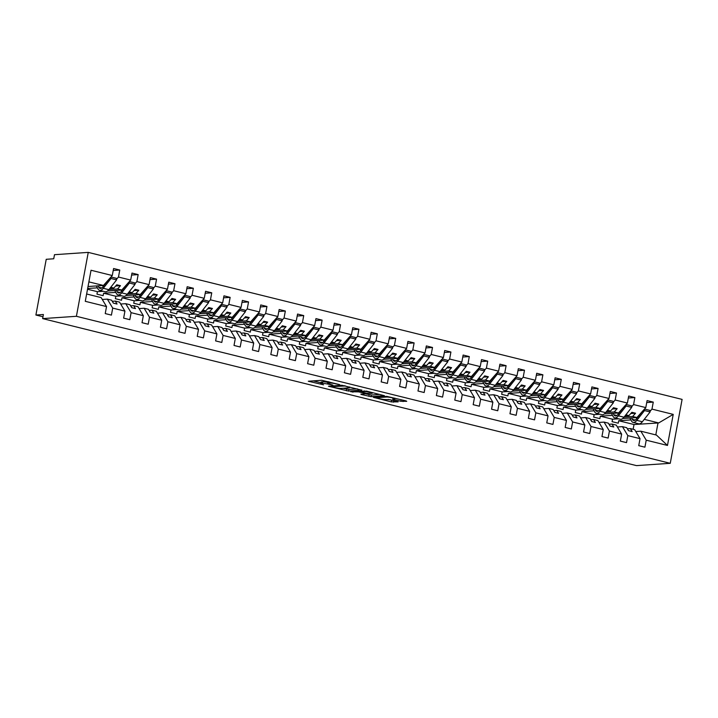 <?xml version="1.0" encoding="UTF-8"?>
<svg xmlns="http://www.w3.org/2000/svg" width="718" height="718" viewBox="0 0 718 718"><rect width="100%" height="100%" fill="white"/><g stroke="black" fill="none" stroke-linecap="round" stroke-linejoin="round"><path stroke-width="1.08" d="M339.749 384.66L321.727 380.271L308.291 381.231L323.567 384.821A5.277 0.655 -169.5 0 1 320.74 383.699A5.277 0.655 -169.5 0 1 321.305 383.511L322.409 383.439A5.277 0.655 -169.5 0 1 329.391 384.417L332.901 385.126L330.424 384.354A5.277 0.655 -169.5 0 1 327.587 383.232A5.277 0.655 -169.5 0 1 328.153 383.044L329.257 382.972A5.277 0.655 -169.5 0 1 336.239 383.95L339.749 384.66M400.841 401.263L406.738 401.317L406.029 400.904L386.805 396.381L373.369 397.341L391.301 401.909L398.149 401.856L389.973 399.702L385.566 399.54A4.407 0.547 -169.5 0 1 380.639 398.93A4.407 0.547 -169.5 0 1 377.363 397.781A4.407 0.547 -169.5 0 1 377.839 397.628L386.562 397.036A4.407 0.547 -169.5 0 1 391.489 397.646A4.407 0.547 -169.5 0 1 394.765 398.795A4.407 0.547 -169.5 0 1 394.29 398.948L392.656 399.1L393.545 399.459L400.841 401.263L401.129 399.693M76.404 316.297L670.253 463.307L682.1 399.396L88.251 252.386L76.404 316.297L42.64 318.604L43.403 314.511L35.9 315.022L42.981 316.773M670.253 463.307L636.489 465.614L42.64 318.604M361.809 390.188L341.876 385.261L328.44 386.221L348.553 391.095L361.845 390.018M366.521 391.122L384.453 395.699L371.018 396.659L361.54 394.541L360.84 394.137L366.216 393.769L365.507 393.365L358.479 391.857L350.743 391.777L366.521 391.122M633.132 429.292L634.012 424.526L658.693 422.938L673.224 414.385L667.471 445.438L646.218 440.179L644.917 447.179L638.742 445.654L640.034 438.644L634.667 429.669L630.395 428.61L627.388 428.817M646.218 440.179L640.842 431.195L635.789 431.545M640.034 438.644L627.819 435.62L626.527 442.629L620.343 441.094L621.644 434.094L616.268 425.119L611.996 424.06L608.99 424.266M627.819 435.62L622.452 426.645L617.39 426.986M621.644 434.094L609.429 431.069L608.128 438.079L601.944 436.544L603.246 429.535L597.87 420.56L593.606 419.5L590.591 419.707M609.429 431.069L604.053 422.094L598.991 422.435M603.246 429.535L591.031 426.519L589.729 433.519L583.546 431.994L584.847 424.984L579.471 416.009L575.208 414.95L572.192 415.157M591.031 426.519L585.655 417.535L580.593 417.885M584.847 424.984L572.632 421.96L571.331 428.969L565.156 427.434L566.448 420.434L561.081 411.45L556.809 410.4L553.793 410.597M572.632 421.96L567.256 412.985L562.203 413.326M566.448 420.434L554.233 417.409L552.941 424.41L546.757 422.884L548.049 415.875L542.682 406.9L538.41 405.841L535.404 406.047M554.233 417.409L548.857 408.425L543.804 408.775M548.049 415.875L535.834 412.85L534.542 419.859L528.358 418.325L529.66 411.324L524.284 402.34L520.011 401.29L517.005 401.497M535.834 412.85L530.467 403.875L525.405 404.216M529.66 411.324L517.445 408.3L516.143 415.3L509.96 413.774L511.261 406.765L505.885 397.79L501.622 396.731L498.606 396.937M517.445 408.3L512.069 399.316L507.007 399.666M511.261 406.765L499.046 403.74L497.745 410.75L491.561 409.215L492.862 402.215L487.486 393.24L483.223 392.181L480.207 392.387M499.046 403.74L493.67 394.765L488.608 395.106M492.862 402.215L480.647 399.19L479.346 406.2L473.171 404.665L474.463 397.655L469.096 388.68L464.824 387.621L461.818 387.828M480.647 399.19L475.271 390.215L470.218 390.556M474.463 397.655L462.248 394.631L460.956 401.64L454.772 400.114L456.074 393.105L450.698 384.13L446.425 383.071L443.419 383.277M462.248 394.631L456.881 385.656L451.819 386.006M456.074 393.105L443.859 390.08L442.557 397.09L436.373 395.555L437.675 388.555L432.299 379.571L428.036 378.521L425.02 378.718M443.859 390.08L438.483 381.105L433.421 381.446M437.675 388.555L425.46 385.53L424.159 392.531L417.975 391.005L419.276 383.995L413.9 375.02L409.637 373.961L406.621 374.168M425.46 385.53L420.084 376.546L415.022 376.896M419.276 383.995L407.061 380.971L405.76 387.98L399.585 386.446L400.877 379.445L395.51 370.461L391.238 369.411L388.223 369.617M407.061 380.971L401.685 371.996L396.632 372.337M400.877 379.445L388.662 376.42L387.37 383.421L381.186 381.895L382.479 374.886L377.112 365.911L372.839 364.852L369.833 365.058M388.662 376.42L383.286 367.436L378.233 367.787M382.479 374.886L370.264 371.861L368.971 378.871L362.787 377.336L364.089 370.335L358.713 361.36L354.441 360.301L351.434 360.508M370.264 371.861L364.897 362.886L359.835 363.227M364.089 370.335L351.874 367.311L350.572 374.32L344.389 372.786L345.69 365.776L340.314 356.801L336.051 355.742L333.035 355.949M351.874 367.311L346.498 358.336L341.436 358.677M345.69 365.776L333.475 362.752L332.174 369.761L325.99 368.235L327.291 361.226L321.915 352.251L317.652 351.192L314.637 351.398M333.475 362.752L328.099 353.777L323.037 354.127M327.291 361.226L315.076 358.201L313.775 365.211L307.6 363.676L308.893 356.675L303.526 347.691L299.253 346.632L296.247 346.839M315.076 358.201L309.7 349.226L304.647 349.567M308.893 356.675L296.678 353.651L295.385 360.651L289.201 359.126L290.503 352.116L285.127 343.141L280.855 342.082L277.848 342.289M296.678 353.651L291.311 344.667L286.249 345.017M290.503 352.116L278.288 349.092L276.986 356.101L270.803 354.566L272.104 347.566L266.728 338.582L262.465 337.532L259.449 337.738M278.288 349.092L272.912 340.117L267.85 340.458M272.104 347.566L259.889 344.541L258.588 351.542L252.404 350.016L253.705 343.007L248.329 334.032L244.066 332.972L241.051 333.179M259.889 344.541L254.513 335.557L249.451 335.907M253.705 343.007L241.49 339.982L240.189 346.991L234.014 345.457L235.307 338.456L229.939 329.472L225.667 328.422L222.652 328.629M241.49 339.982L236.114 331.007L231.061 331.348M235.307 338.456L223.092 335.432L221.799 342.441L215.615 340.906L216.908 333.897L211.541 324.922L207.269 323.863L204.262 324.069M223.092 335.432L217.716 326.457L212.663 326.798M216.908 333.897L204.693 330.872L203.4 337.882L197.217 336.356L198.518 329.347L193.142 320.372L188.87 319.313L185.863 319.519M204.693 330.872L199.326 321.897L194.264 322.247M198.518 329.347L186.303 326.322L185.002 333.331L178.818 331.797L180.119 324.796L174.743 315.812L170.48 314.753L167.465 314.96M186.303 326.322L180.927 317.347L175.865 317.688M180.119 324.796L167.904 321.772L166.603 328.772L160.419 327.246L161.721 320.237L156.344 311.262L152.081 310.203L149.066 310.409M167.904 321.772L162.528 312.788L157.466 313.138M161.721 320.237L149.506 317.212L148.204 324.222L142.029 322.687L143.322 315.687L137.955 306.703L133.683 305.653L130.676 305.859M149.506 317.212L144.13 308.237L139.077 308.578M143.322 315.687L131.107 312.662L129.814 319.663L123.631 318.137L124.932 311.127L119.556 302.152L115.284 301.093L112.277 301.3M131.107 312.662L125.74 303.678L120.678 304.028M646.73 402.565L653.272 402.116L647.089 400.581L645.796 407.591L633.581 404.566L631.616 406.765M622.694 418.513L636.911 417.544L645.796 407.591M618.494 418.8L612.526 419.204L612.068 421.663L618.252 423.189L618.71 420.739L630.88 419.904M628.331 398.005L634.874 397.557L628.699 396.031L627.397 403.04L615.182 400.016L613.217 402.215M604.296 413.954L618.512 412.985L627.397 403.04M600.095 414.241L594.127 414.654L593.678 417.113L599.853 418.639L600.311 416.18L612.49 415.354M609.932 393.455L616.484 393.006L610.3 391.472L608.999 398.481L596.784 395.456L594.818 397.655M585.906 409.404L600.122 408.434L608.999 398.481M581.706 409.691L575.737 410.095L575.28 412.554L581.463 414.089L581.912 411.629L594.091 410.795M591.533 388.896L598.085 388.456L591.901 386.921L590.6 393.931L578.385 390.906L576.428 393.105M567.507 404.853L581.724 403.875L590.6 393.931M563.307 405.131L557.339 405.544L556.881 408.004L563.065 409.529L563.522 407.07L575.692 406.244M573.135 384.345L579.686 383.897L573.502 382.371L572.21 389.371L559.995 386.347L558.03 388.546M549.108 400.294L563.325 399.325L572.21 389.371M544.908 400.581L538.94 400.985L538.482 403.444L544.666 404.979L545.124 402.52L557.294 401.685M554.745 379.786L561.288 379.346L555.113 377.812L553.811 384.821L541.596 381.796L539.631 383.995M530.71 395.744L544.926 394.774L553.811 384.821M526.509 396.031L520.541 396.435L520.092 398.894L526.267 400.42L526.725 397.96L538.904 397.135M536.346 375.236L542.889 374.787L536.714 373.261L535.413 380.262L523.198 377.237L521.232 379.436M512.311 391.184L526.527 390.215L535.413 380.262M508.12 391.472L502.151 391.884L501.694 394.335L507.868 395.869L508.326 393.41L520.505 392.575M517.947 370.685L524.499 370.237L518.315 368.702L517.014 375.711L504.799 372.687L502.842 374.886M493.921 386.634L508.138 385.665L517.014 375.711M489.721 386.921L483.752 387.325L483.295 389.784L489.479 391.31L489.927 388.86L502.106 388.025M499.548 366.126L506.1 365.677L499.916 364.152L498.615 371.161L486.4 368.137L484.444 370.335M475.522 382.075L489.739 381.105L498.615 371.161M471.322 382.362L465.354 382.775L464.896 385.234L471.08 386.76L471.538 384.301L483.708 383.475M481.159 361.576L487.701 361.127L481.518 359.592L480.225 366.602L468.01 363.577L466.045 365.776M457.124 377.524L471.34 376.555L480.225 366.602M452.923 377.812L446.955 378.215L446.497 380.675L452.681 382.209L453.139 379.75L465.309 378.916M462.76 357.017L469.303 356.577L463.128 355.042L461.827 362.051L449.612 359.027L447.646 361.226M438.725 372.965L452.941 371.996L461.827 362.051M434.525 373.252L428.556 373.665L428.107 376.124L434.282 377.65L434.74 375.191L446.919 374.365M444.361 352.466L450.913 352.017L444.729 350.492L443.428 357.492L431.213 354.468L429.247 356.666M420.335 368.415L434.552 367.445L443.428 357.492M416.135 368.702L410.166 369.106L409.709 371.565L415.893 373.1L416.341 370.641L428.52 369.806M425.962 347.907L432.514 347.467L426.33 345.932L425.029 352.942L412.814 349.917L410.858 352.116M401.936 363.864L416.153 362.895L425.029 352.942M397.736 364.152L391.768 364.556L391.31 367.015L397.494 368.54L397.951 366.081L410.122 365.256M407.564 343.357L414.115 342.908L407.932 341.382L406.639 348.383L394.424 345.358L392.459 347.557M383.538 359.305L397.754 358.336L406.639 348.383M379.337 359.592L373.369 360.005L372.911 362.455L379.095 363.99L379.553 361.531L391.723 360.696M389.174 338.806L395.717 338.357L389.542 336.823L388.241 343.832L376.026 340.808L374.06 343.007M365.139 354.755L379.355 353.786L388.241 343.832M360.939 355.042L354.97 355.446L354.521 357.905L360.696 359.431L361.154 356.981L373.333 356.146M370.775 334.247L377.318 333.798L371.143 332.272L369.842 339.282L357.627 336.257L355.661 338.456M346.74 350.196L360.957 349.226L369.842 339.282M342.549 350.483L336.571 350.896L336.123 353.355L342.298 354.88L342.755 352.421L354.934 351.596M352.376 329.697L358.928 329.248L352.744 327.713L351.443 334.723L339.228 331.698L337.272 333.897M328.35 345.645L342.567 344.676L351.443 334.723M324.15 345.932L318.182 346.336L317.724 348.795L323.908 350.33L324.356 347.871L336.536 347.036M333.978 325.137L340.529 324.698L334.346 323.163L333.044 330.172L320.829 327.148L318.873 329.347M309.952 341.086L324.168 340.117L333.044 330.172M305.751 341.373L299.783 341.786L299.325 344.245L305.509 345.771L305.967 343.312L318.137 342.486M315.588 320.587L322.131 320.138L315.947 318.613L314.655 325.613L302.44 322.588L300.474 324.787M291.553 336.536L305.769 335.566L314.655 325.613M287.353 336.823L281.384 337.227L280.926 339.686L287.11 341.221L287.568 338.761L299.738 337.927M297.189 316.028L303.732 315.588L297.557 314.053L296.256 321.063L284.041 318.038L282.075 320.237M273.154 331.985L287.371 331.016L296.256 321.063M268.954 332.272L262.985 332.676L262.537 335.135L268.711 336.661L269.169 334.202L281.348 333.376M278.79 311.477L285.342 311.029L279.158 309.503L277.857 316.503L265.642 313.479L263.677 315.678M254.764 327.426L268.981 326.457L277.857 316.503M250.564 327.713L244.596 328.117L244.138 330.576L250.322 332.111L250.77 329.652L262.95 328.817M260.392 306.927L266.943 306.478L260.76 304.944L259.458 311.953L247.243 308.928L245.287 311.127M236.366 322.876L250.582 321.906L259.458 311.953M232.165 323.163L226.197 323.567L225.739 326.026L231.923 327.552L232.381 325.101L244.551 324.267M241.993 302.368L248.545 301.919L242.361 300.393L241.069 307.403L228.854 304.378L226.888 306.577M217.967 318.316L232.183 317.347L241.069 307.403M213.767 318.604L207.798 319.016L207.34 321.476L213.524 323.001L213.982 320.542L226.152 319.716M223.603 297.817L230.146 297.369L223.962 295.834L222.67 302.843L210.455 299.819L208.489 302.018M199.568 313.766L213.784 312.797L222.67 302.843M195.368 314.053L189.399 314.457L188.951 316.916L195.125 318.451L195.583 315.992L207.762 315.157M205.204 293.258L211.747 292.818L205.572 291.284L204.271 298.293L192.056 295.269L190.09 297.467M181.169 309.207L195.386 308.237L204.271 298.293M176.978 309.494L171.001 309.907L170.552 312.366L176.727 313.892L177.184 311.433L189.364 310.607M186.806 288.708L193.357 288.259L187.174 286.733L185.872 293.734L173.657 290.709L171.701 292.908M162.78 304.656L176.996 303.687L185.872 293.734M158.579 304.944L152.611 305.347L152.153 307.807L158.337 309.341L158.786 306.882L170.965 306.048M168.407 284.149L174.959 283.709L168.775 282.174L167.474 289.183L155.259 286.159L153.302 288.358M144.381 300.106L158.597 299.137L167.474 289.183M140.181 300.393L134.212 300.797L133.754 303.256L139.938 304.782L140.396 302.323L152.566 301.497M150.017 279.598L156.56 279.149L150.376 277.624L149.084 284.624L136.869 281.6L134.903 283.798M125.982 295.547L140.198 294.577L149.084 284.624M121.782 295.834L115.813 296.238L115.356 298.697L121.539 300.232L121.997 297.773L134.167 296.938M131.618 275.048L138.161 274.599L131.986 273.064L130.685 280.074L118.47 277.049L119.771 270.04L113.588 268.514L112.286 275.524L91.033 270.255L85.28 301.318L106.533 306.577L101.157 297.593L86.636 294.003M107.583 290.996L121.8 290.027L130.685 280.074M103.383 291.284L97.415 291.688L96.966 294.147L103.141 295.672L103.598 293.222L115.777 292.388M106.533 306.577L105.232 313.578L111.416 315.112L112.717 308.103L107.341 299.128L102.279 299.469M88.018 286.518L103.41 285.468L112.286 275.524M35.9 315.022L46.23 259.297L53.733 258.785L54.487 254.693L88.251 252.386M650.014 411.315L651.971 409.116L653.272 402.116M634.874 397.557L633.581 404.566M616.484 393.006L615.182 400.016M598.085 388.456L596.784 395.456M579.686 383.897L578.385 390.906M561.288 379.346L559.995 386.347M542.889 374.787L541.596 381.796M524.499 370.237L523.198 377.237M506.1 365.677L504.799 372.687M487.701 361.127L486.4 368.137M469.303 356.577L468.01 363.577M450.913 352.017L449.612 359.027M432.514 347.467L431.213 354.468M414.115 342.908L412.814 349.917M395.717 338.357L394.424 345.358M377.318 333.798L376.026 340.808M358.928 329.248L357.627 336.257M340.529 324.698L339.228 331.698M322.131 320.138L320.829 327.148M303.732 315.588L302.44 322.588M285.342 311.029L284.041 318.038M266.943 306.478L265.642 313.479M248.545 301.919L247.243 308.928M230.146 297.369L228.854 304.378M211.747 292.818L210.455 299.819M193.357 288.259L192.056 295.269M174.959 283.709L173.657 290.709M156.56 279.149L155.259 286.159M138.161 274.599L136.869 281.6M673.224 414.385L651.971 409.116M124.932 311.127L112.717 308.103M630.395 428.61L632.163 431.563L628.483 430.656L626.715 427.704L622.452 426.645M636.911 417.544L632.648 416.485L635.565 413.209L631.885 412.303L628.968 415.569L625.863 414.807M624.086 417.068L632.648 416.485M625.046 415.839L628.968 415.569M612.526 419.204L600.311 416.18M611.996 424.06L613.764 427.013L610.085 426.097L608.317 423.144L604.053 422.094M618.512 412.985L614.249 411.935L617.166 408.659L613.486 407.743L610.569 411.019L607.473 410.256M605.687 412.518L614.249 411.935M606.656 411.288L610.569 411.019M594.127 414.654L581.912 411.629M593.606 419.5L595.375 422.453L591.695 421.547L589.927 418.594L585.655 417.535M600.122 408.434L595.85 407.375L598.776 404.099L595.096 403.193L592.17 406.469L589.074 405.697M587.288 407.959L595.85 407.375M588.257 406.729L592.17 406.469M575.737 410.095L563.522 407.07M575.208 414.95L576.976 417.903L573.296 416.996L571.528 414.035L567.256 412.985M581.724 403.875L577.452 402.825L580.377 399.549L576.698 398.634L573.772 401.909L570.675 401.147M568.889 403.408L577.452 402.825M569.859 402.179L573.772 401.909M557.339 405.544L545.124 402.52M556.809 410.4L558.577 413.353L554.897 412.437L553.129 409.484L548.857 408.425M563.325 399.325L559.053 398.266L561.979 394.99L558.299 394.083L555.373 397.359L552.277 396.587M550.491 398.849L559.053 398.266M551.46 397.628L555.373 397.359M538.94 400.985L526.725 397.96M538.41 405.841L540.178 408.793L536.499 407.887L534.73 404.934L530.467 403.875M544.926 394.774L540.663 393.715L543.58 390.439L539.9 389.533L536.983 392.8L533.878 392.037M532.101 394.299L540.663 393.715M533.07 393.069L536.983 392.8M520.541 396.435L508.326 393.41M520.011 401.29L521.78 404.243L518.1 403.328L516.332 400.375L512.069 399.316M526.527 390.215L522.264 389.156L525.181 385.889L521.51 384.974L518.584 388.25L515.488 387.478M513.702 389.739L522.264 389.156M514.671 388.519L518.584 388.25M502.151 391.884L489.927 388.86M501.622 396.731L503.39 399.684L499.71 398.777L497.942 395.824L493.67 394.765M508.138 385.665L503.865 384.606L506.791 381.33L503.112 380.423L500.186 383.69L497.089 382.927M495.303 385.189L503.865 384.606M496.273 383.959L500.186 383.69M483.752 387.325L471.538 384.301M483.223 392.181L484.991 395.133L481.311 394.218L479.543 391.265L475.271 390.215M489.739 381.105L485.467 380.055L488.393 376.779L484.713 375.864L481.787 379.14L478.691 378.377M476.905 380.639L485.467 380.055M477.874 379.409L481.787 379.14M465.354 382.775L453.139 379.75M464.824 387.621L466.592 390.574L462.913 389.668L461.144 386.715L456.881 385.656M471.34 376.555L467.077 375.496L469.994 372.22L466.314 371.314L463.397 374.59L460.292 373.818M458.515 376.079L467.077 375.496M459.475 374.85L463.397 374.59M446.955 378.215L434.74 375.191M446.425 383.071L448.194 386.024L444.514 385.117L442.746 382.156L438.483 381.105M452.941 371.996L448.678 370.946L451.595 367.67L447.915 366.754L444.998 370.03L441.902 369.267M440.116 371.529L448.678 370.946M441.085 370.3L444.998 370.03M428.556 373.665L416.341 370.641M428.036 378.521L429.804 381.473L426.124 380.558L424.356 377.605L420.084 376.546M434.552 367.445L430.279 366.386L433.205 363.111L429.526 362.204L426.6 365.48L423.503 364.708M421.717 366.97L430.279 366.386M422.687 365.749L426.6 365.48M410.166 369.106L397.951 366.081M409.637 373.961L411.405 376.914L407.725 376.008L405.957 373.055L401.685 371.996M416.153 362.895L411.881 361.836L414.807 358.56L411.127 357.654L408.201 360.921L405.105 360.158M403.319 362.419L411.881 361.836M404.288 361.19L408.201 360.921M391.768 364.556L379.553 361.531M391.238 369.411L393.006 372.364L389.327 371.448L387.558 368.496L383.286 367.436M397.754 358.336L393.482 357.277L396.408 354.01L392.728 353.094L389.802 356.37L386.706 355.598M384.92 357.86L393.482 357.277M385.889 356.64L389.802 356.37M373.369 360.005L361.154 356.981M372.839 364.852L374.608 367.804L370.928 366.898L369.16 363.945L364.897 362.886M379.355 353.786L375.092 352.726L378.009 349.451L374.329 348.544L371.412 351.811L368.307 351.048M366.53 353.31L375.092 352.726M367.499 352.08L371.412 351.811M354.97 355.446L342.755 352.421M354.441 360.301L356.209 363.254L352.529 362.339L350.761 359.386L346.498 358.336M360.957 349.226L356.693 348.176L359.61 344.9L355.94 343.985L353.014 347.261L349.917 346.498M348.131 348.76L356.693 348.176M349.101 347.53L353.014 347.261M336.571 350.896L324.356 347.871M336.051 355.742L337.819 358.695L334.139 357.788L332.371 354.836L328.099 353.777M342.567 344.676L338.295 343.617L341.221 340.341L337.541 339.434L334.615 342.71L331.519 341.939M329.733 344.2L338.295 343.617M330.702 342.971L334.615 342.71M318.182 346.336L305.967 343.312M317.652 351.192L319.42 354.145L315.74 353.238L313.972 350.276L309.7 349.226M324.168 340.117L319.896 339.067L322.822 335.791L319.142 334.875L316.216 338.151L313.12 337.388M311.334 339.65L319.896 339.067M312.303 338.42L316.216 338.151M299.783 341.786L287.568 338.761M299.253 346.632L301.021 349.594L297.342 348.679L295.574 345.726L291.311 344.667M305.769 335.566L301.506 334.507L304.423 331.231L300.743 330.325L297.826 333.601L294.721 332.829M292.944 335.091L301.506 334.507M293.904 333.87L297.826 333.601M281.384 337.227L269.169 334.202M280.855 342.082L282.623 345.035L278.943 344.128L277.175 341.176L272.912 340.117M287.371 331.016L283.107 329.957L286.024 326.681L282.345 325.775L279.428 329.041L276.331 328.279M274.545 330.54L283.107 329.957M275.515 329.311L279.428 329.041M262.985 332.676L250.77 329.652M262.465 337.532L264.233 340.485L260.553 339.569L258.785 336.616L254.513 335.557M268.981 326.457L264.709 325.398L267.635 322.131L263.955 321.215L261.029 324.491L257.933 323.719M256.146 325.981L264.709 325.398M257.116 324.76L261.029 324.491M244.596 328.117L232.381 325.101M244.066 332.972L245.834 335.925L242.154 335.019L240.386 332.066L236.114 331.007M250.582 321.906L246.31 320.847L249.236 317.571L245.556 316.665L242.63 319.932L239.534 319.169M237.748 321.431L246.31 320.847M238.717 320.201L242.63 319.932M226.197 323.567L213.982 320.542M225.667 328.422L227.435 331.375L223.756 330.459L221.988 327.507L217.716 326.457M232.183 317.347L227.911 316.297L230.837 313.021L227.157 312.106L224.231 315.381L221.135 314.619M219.349 316.88L227.911 316.297M220.318 315.651L224.231 315.381M207.798 319.016L195.583 315.992M207.269 323.863L209.037 326.816L205.357 325.909L203.589 322.956L199.326 321.897M213.784 312.797L209.521 311.738L212.438 308.462L208.758 307.555L205.842 310.831L202.736 310.059M200.959 312.321L209.521 311.738M201.929 311.091L205.842 310.831M189.399 314.457L177.184 311.433M188.87 319.313L190.638 322.265L186.958 321.359L185.19 318.397L180.927 317.347M195.386 308.237L191.123 307.187L194.039 303.911L190.36 302.996L187.443 306.272L184.346 305.509M182.56 307.771L191.123 307.187M183.53 306.541L187.443 306.272M171.001 309.907L158.786 306.882M170.48 314.753L172.248 317.715L168.568 316.8L166.8 313.847L162.528 312.788M176.996 303.687L172.724 302.628L175.65 299.352L171.97 298.446L169.044 301.722L165.948 300.95M164.162 303.211L172.724 302.628M165.131 301.982L169.044 301.722M152.611 305.347L140.396 302.323M152.081 310.203L153.849 313.156L150.17 312.249L148.402 309.296L144.13 308.237M158.597 299.137L154.325 298.078L157.251 294.802L153.571 293.895L150.645 297.162L147.549 296.399M145.763 298.661L154.325 298.078M146.732 297.431L150.645 297.162M134.212 300.797L121.997 297.773M133.683 305.653L135.451 308.605L131.771 307.69L130.003 304.737L125.74 303.678M140.198 294.577L135.935 293.518L138.852 290.251L135.172 289.336L132.256 292.612L129.15 291.84M127.373 294.102L135.935 293.518M128.334 292.881L132.256 292.612M115.813 296.238L103.598 293.222M115.284 301.093L117.052 304.046L113.372 303.14L111.604 300.187L107.341 299.128M121.8 290.027L117.537 288.968L120.453 285.692L116.774 284.786L113.857 288.053L110.76 287.29M108.974 289.551L117.537 288.968M109.944 288.322L113.857 288.053M97.379 287.837L87.659 288.492M97.415 291.688L87.515 289.237M116.504 279.248L118.47 277.049M113.22 270.489L119.771 270.04M103.41 285.468L88.879 281.878M667.471 445.438L656.449 435.063L640.842 431.195M658.693 422.938L644.261 419.357M634.012 424.526L618.71 420.739M655.794 434.902L658.02 422.884M115.67 286.024L120.453 285.692M134.069 290.575L138.852 290.251M152.467 295.125L157.251 294.802M170.866 299.684L175.65 299.352M189.256 304.235L194.039 303.911M207.655 308.794L212.438 308.462M226.053 313.344L230.837 313.021M244.452 317.903L249.236 317.571M262.851 322.454L267.635 322.131M281.241 327.004L286.024 326.681M299.639 331.563L304.423 331.231M318.038 336.114L322.822 335.791M336.437 340.673L341.221 340.341M354.827 345.223L359.61 344.9M373.225 349.783L378.009 349.451M391.624 354.333L396.408 354.01M410.023 358.883L414.807 358.56M428.422 363.443L433.205 363.111M446.811 367.993L451.595 367.67M465.21 372.552L469.994 372.22M483.609 377.103L488.393 376.779M502.008 381.662L506.791 381.33M520.397 386.212L525.181 385.889M538.796 390.763L543.58 390.439M557.195 395.322L561.979 394.99M575.594 399.872L580.377 399.549M593.992 404.431L598.776 404.099M612.382 408.982L617.166 408.659M630.781 413.541L635.565 413.209M327.902 381.563A5.277 0.655 -169.5 0 0 327.893 381.59L327.587 383.232M327.749 382.362A5.277 0.655 -169.5 0 0 322.714 381.796L322.409 383.439M320.74 383.699L321.045 382.057A5.277 0.655 -169.5 0 1 321.61 381.877L322.714 381.796M313.156 380.854L320.91 382.775M343.06 388.259L348.858 389.461L357.429 388.878M344.613 386.033L331.456 386.607L334.041 387.415A5.277 0.655 -169.5 0 0 341.023 388.393L348.975 387.855A5.277 0.655 -169.5 0 0 349.54 387.666A5.277 0.655 -169.5 0 0 346.713 386.544L344.676 385.719M379.885 394.433L371.323 395.017L371.018 396.659M365.525 393.814L371.323 395.017M371.789 393.392A4.407 0.547 -169.5 0 0 372.265 393.24A4.407 0.547 -169.5 0 0 368.989 392.091A4.407 0.547 -169.5 0 0 364.062 391.481L360.813 391.741L366.539 393.293L371.789 393.392M388.043 399.387L393.536 400.581M96.347 285.952L97.98 288.941A10.411 4.479 -76.1 0 0 99.587 290.341A10.411 4.479 -76.1 0 0 103.275 288.304L111.003 278.494L116.603 279.876L116.37 278.315L110.985 276.986M99.587 290.341L105.178 291.723A10.411 4.479 -76.1 0 0 108.867 289.686L116.603 279.876M111.003 278.494L110.814 277.175M108.903 279.311L103.042 286.742A8.401 3.617 103.9 0 1 100.071 288.385A8.401 3.617 103.9 0 1 98.779 287.254L98.007 285.836M103.212 286.527L102.656 285.522M114.745 290.503L116.379 293.491A10.411 4.479 -76.1 0 0 117.985 294.892A10.411 4.479 -76.1 0 0 121.674 292.854L129.402 283.045L134.993 284.436L134.769 282.874L129.375 281.537M117.985 294.892L123.577 296.283A10.411 4.479 -76.1 0 0 127.266 294.236L134.993 284.436M129.402 283.045L129.213 281.725M127.292 283.87L121.441 291.293A8.401 3.617 103.9 0 1 118.47 292.935A8.401 3.617 103.9 0 1 117.178 291.804L116.397 290.395M121.611 291.077L121.055 290.072M133.135 295.062L134.778 298.042A10.411 4.479 -76.1 0 0 136.384 299.451A10.411 4.479 -76.1 0 0 140.073 297.405L147.8 287.604L153.392 288.986L153.167 287.424L147.773 286.087M136.384 299.451L141.976 300.833A10.411 4.479 -76.1 0 0 145.664 298.796L153.392 288.986M147.8 287.604L147.603 286.276M145.691 288.421L139.839 295.843A8.401 3.617 103.9 0 1 136.869 297.494A8.401 3.617 103.9 0 1 135.576 296.363L134.796 294.945M140.01 295.636L139.454 294.631M151.534 299.612L153.176 302.601A10.411 4.479 -76.1 0 0 154.783 304.001A10.411 4.479 -76.1 0 0 158.463 301.964L166.199 292.154L171.79 293.545L171.557 291.984L166.172 290.646M154.783 304.001L160.374 305.383A10.411 4.479 -76.1 0 0 164.054 303.346L171.79 293.545M166.199 292.154L166.002 290.835M164.09 292.98L158.238 300.402A8.401 3.617 103.9 0 1 155.267 302.045A8.401 3.617 103.9 0 1 153.966 300.914L153.194 299.505M158.4 300.187L157.852 299.182M169.933 304.172L171.575 307.151A10.411 4.479 -76.1 0 0 173.173 308.56A10.411 4.479 -76.1 0 0 176.861 306.514L184.598 296.714L190.189 298.096L189.956 296.534L184.571 295.197M173.173 308.56L178.773 309.943A10.411 4.479 -76.1 0 0 182.453 307.896L190.189 298.096M184.598 296.714L184.4 295.385M182.489 297.53L176.637 304.953A8.401 3.617 103.9 0 1 173.657 306.604A8.401 3.617 103.9 0 1 172.365 305.473L171.593 304.055M176.799 304.746L176.251 303.741M188.331 308.722L189.965 311.711A10.411 4.479 -76.1 0 0 191.571 313.111A10.411 4.479 -76.1 0 0 195.26 311.074L202.988 301.264L208.579 302.646L208.355 301.084L202.961 299.756M191.571 313.111L197.163 314.493A10.411 4.479 -76.1 0 0 200.852 312.456L208.579 302.646M202.988 301.264L202.799 299.945M200.887 302.09L195.027 309.512A8.401 3.617 103.9 0 1 192.056 311.154A8.401 3.617 103.9 0 1 190.764 310.023L189.983 308.605M195.197 309.296L194.641 308.291M206.721 313.272L208.364 316.261A10.411 4.479 -76.1 0 0 209.97 317.661A10.411 4.479 -76.1 0 0 213.659 315.624L221.386 305.823L226.978 307.205L226.753 305.644L221.359 304.306M209.97 317.661L215.562 319.052A10.411 4.479 -76.1 0 0 219.25 317.006L226.978 307.205M221.386 305.823L221.189 304.495M219.277 306.64L213.425 314.062A8.401 3.617 103.9 0 1 210.455 315.705A8.401 3.617 103.9 0 1 209.162 314.574L208.382 313.165M213.596 313.856L213.04 312.842M225.12 317.832L226.762 320.82A10.411 4.479 -76.1 0 0 228.369 322.22A10.411 4.479 -76.1 0 0 232.049 320.183L239.785 310.373L245.376 311.756L245.143 310.194L239.758 308.866M228.369 322.22L233.96 323.603A10.411 4.479 -76.1 0 0 237.649 321.565L245.376 311.756M239.785 310.373L239.588 309.054M237.676 311.19L231.824 318.621A8.401 3.617 103.9 0 1 228.854 320.264A8.401 3.617 103.9 0 1 227.561 319.133L226.78 317.715M231.986 318.406L231.438 317.401M243.519 322.382L245.161 325.371A10.411 4.479 -76.1 0 0 246.768 326.771A10.411 4.479 -76.1 0 0 250.447 324.733L258.184 314.924L263.775 316.315L263.542 314.753L258.157 313.416M246.768 326.771L252.359 328.162A10.411 4.479 -76.1 0 0 256.039 326.116L263.775 316.315M258.184 314.924L257.986 313.604M256.075 315.749L250.223 323.172A8.401 3.617 103.9 0 1 247.243 324.814A8.401 3.617 103.9 0 1 245.951 323.683L245.179 322.274M250.385 322.956L249.837 321.951M261.917 326.941L263.56 329.921A10.411 4.479 -76.1 0 0 265.157 331.33A10.411 4.479 -76.1 0 0 268.846 329.284L276.574 319.483L282.174 320.865L281.941 319.304L276.556 317.975M265.157 331.33L270.749 332.712A10.411 4.479 -76.1 0 0 274.438 330.675L282.174 320.865M276.574 319.483L276.385 318.155M274.473 320.3L268.613 327.722A8.401 3.617 103.9 0 1 265.642 329.374A8.401 3.617 103.9 0 1 264.35 328.243L263.578 326.825M268.783 327.516L268.227 326.51M280.316 331.492L281.95 334.48A10.411 4.479 -76.1 0 0 283.556 335.88A10.411 4.479 -76.1 0 0 287.245 333.843L294.972 324.033L300.564 325.425L300.339 323.863L294.945 322.526M283.556 335.88L289.148 337.263A10.411 4.479 -76.1 0 0 292.836 335.225L300.564 325.425M294.972 324.033L294.784 322.714M292.863 324.859L287.012 332.281A8.401 3.617 103.9 0 1 284.041 333.924A8.401 3.617 103.9 0 1 282.748 332.793L281.968 331.384M287.182 332.066L286.626 331.061M298.706 336.051L300.348 339.031A10.411 4.479 -76.1 0 0 301.955 340.44A10.411 4.479 -76.1 0 0 305.644 338.393L313.371 328.593L318.963 329.975L318.738 328.413L313.344 327.076M301.955 340.44L307.546 341.822A10.411 4.479 -76.1 0 0 311.235 339.785L318.963 329.975M313.371 328.593L313.174 327.264M311.262 329.409L305.41 336.832A8.401 3.617 103.9 0 1 302.44 338.483A8.401 3.617 103.9 0 1 301.147 337.352L300.366 335.934M305.581 336.625L305.024 335.62M317.105 340.601L318.747 343.59A10.411 4.479 -76.1 0 0 320.354 344.99A10.411 4.479 -76.1 0 0 324.033 342.953L331.77 333.143L337.361 334.525L337.128 332.964L331.743 331.635M320.354 344.99L325.945 346.372A10.411 4.479 -76.1 0 0 329.625 344.335L337.361 334.525M331.77 333.143L331.572 331.824M329.661 333.969L323.809 341.391A8.401 3.617 103.9 0 1 320.838 343.033A8.401 3.617 103.9 0 1 319.537 341.903L318.765 340.485M323.971 341.176L323.423 340.17M335.503 345.161L337.146 348.14A10.411 4.479 -76.1 0 0 338.743 349.54A10.411 4.479 -76.1 0 0 342.432 347.503L350.169 337.702L355.76 339.084L355.527 337.523L350.142 336.186M338.743 349.54L344.344 350.931A10.411 4.479 -76.1 0 0 348.024 348.885L355.76 339.084M350.169 337.702L349.971 336.374M348.059 338.519L342.208 345.941A8.401 3.617 103.9 0 1 339.228 347.593A8.401 3.617 103.9 0 1 337.936 346.453L337.164 345.044M342.369 345.735L341.822 344.721M353.902 349.711L355.536 352.7A10.411 4.479 -76.1 0 0 357.142 354.1A10.411 4.479 -76.1 0 0 360.831 352.062L368.558 342.253L374.15 343.635L373.925 342.073L368.531 340.745M357.142 354.1L362.734 355.482A10.411 4.479 -76.1 0 0 366.422 353.444L374.15 343.635M368.558 342.253L368.37 340.933M366.458 343.069L360.598 350.501A8.401 3.617 103.9 0 1 357.627 352.143A8.401 3.617 103.9 0 1 356.334 351.012L355.554 349.594M360.768 350.285L360.212 349.28M372.292 354.261L373.934 357.25A10.411 4.479 -76.1 0 0 375.541 358.65A10.411 4.479 -76.1 0 0 379.23 356.613L386.957 346.803L392.549 348.194L392.324 346.632L386.93 345.295M375.541 358.65L381.132 360.041A10.411 4.479 -76.1 0 0 384.821 357.995L392.549 348.194M386.957 346.803L386.76 345.484M384.848 347.629L378.996 355.051A8.401 3.617 103.9 0 1 376.026 356.693A8.401 3.617 103.9 0 1 374.733 355.563L373.952 354.154M379.167 354.836L378.61 353.83M390.691 358.82L392.333 361.8A10.411 4.479 -76.1 0 0 393.94 363.209A10.411 4.479 -76.1 0 0 397.619 361.163L405.356 351.362L410.947 352.744L410.723 351.183L405.329 349.854M393.94 363.209L399.531 364.591A10.411 4.479 -76.1 0 0 403.22 362.554L410.947 352.744M405.356 351.362L405.158 350.034M403.247 352.179L397.395 359.601A8.401 3.617 103.9 0 1 394.424 361.253A8.401 3.617 103.9 0 1 393.132 360.122L392.351 358.704M397.566 359.395L397.009 358.39M409.089 363.371L410.732 366.359A10.411 4.479 -76.1 0 0 412.338 367.76A10.411 4.479 -76.1 0 0 416.018 365.722L423.755 355.913L429.346 357.304L429.113 355.742L423.728 354.405M412.338 367.76L417.93 369.142A10.411 4.479 -76.1 0 0 421.61 367.104L429.346 357.304M423.755 355.913L423.557 354.593M421.645 356.738L415.794 364.161A8.401 3.617 103.9 0 1 412.814 365.803A8.401 3.617 103.9 0 1 411.522 364.672L410.75 363.263M415.955 363.945L415.408 362.94M427.488 367.93L429.131 370.91A10.411 4.479 -76.1 0 0 430.728 372.319A10.411 4.479 -76.1 0 0 434.417 370.273L442.144 360.472L447.745 361.854L447.511 360.292L442.126 358.955M430.728 372.319L436.32 373.701A10.411 4.479 -76.1 0 0 440.008 371.664L447.745 361.854M442.144 360.472L441.956 359.144M440.044 361.289L434.184 368.711A8.401 3.617 103.9 0 1 431.213 370.362A8.401 3.617 103.9 0 1 429.92 369.231L429.149 367.813M434.354 368.505L433.798 367.499M445.887 372.48L447.52 375.469A10.411 4.479 -76.1 0 0 449.127 376.869A10.411 4.479 -76.1 0 0 452.816 374.832L460.543 365.022L466.135 366.404L465.91 364.843L460.516 363.514M449.127 376.869L454.718 378.251A10.411 4.479 -76.1 0 0 458.407 376.214L466.135 366.404M460.543 365.022L460.355 363.703M458.434 365.848L452.582 373.27A8.401 3.617 103.9 0 1 449.612 374.913A8.401 3.617 103.9 0 1 448.319 373.782L447.538 372.364M452.753 373.055L452.196 372.05M464.277 377.04L465.919 380.019A10.411 4.479 -76.1 0 0 467.526 381.429A10.411 4.479 -76.1 0 0 471.214 379.382L478.942 369.582L484.533 370.964L484.309 369.402L478.915 368.065M467.526 381.429L473.117 382.811A10.411 4.479 -76.1 0 0 476.806 380.764L484.533 370.964M478.942 369.582L478.744 368.253M476.833 370.398L470.981 377.821A8.401 3.617 103.9 0 1 468.01 379.472A8.401 3.617 103.9 0 1 466.718 378.332L465.937 376.923M471.152 377.614L470.595 376.6M482.675 381.59L484.318 384.579A10.411 4.479 -76.1 0 0 485.924 385.979A10.411 4.479 -76.1 0 0 489.604 383.942L497.341 374.132L502.932 375.514L502.699 373.952L497.314 372.624M485.924 385.979L491.516 387.361A10.411 4.479 -76.1 0 0 495.196 385.324L502.932 375.514M497.341 374.132L497.143 372.813M495.232 374.949L489.38 382.38A8.401 3.617 103.9 0 1 486.409 384.022A8.401 3.617 103.9 0 1 485.108 382.891L484.336 381.473M489.541 382.164L488.994 381.159M501.074 386.14L502.717 389.129A10.411 4.479 -76.1 0 0 504.314 390.529A10.411 4.479 -76.1 0 0 508.003 388.492L515.739 378.682L521.331 380.073L521.097 378.512L515.712 377.174M504.314 390.529L509.915 391.92A10.411 4.479 -76.1 0 0 513.594 389.874L521.331 380.073M515.739 378.682L515.542 377.363M513.63 379.508L507.779 386.93A8.401 3.617 103.9 0 1 504.799 388.573A8.401 3.617 103.9 0 1 503.506 387.442L502.735 386.033M507.94 386.715L507.393 385.71M519.473 390.7L521.106 393.679A10.411 4.479 -76.1 0 0 522.713 395.088A10.411 4.479 -76.1 0 0 526.402 393.042L534.129 383.241L539.721 384.624L539.496 383.062L534.102 381.734M522.713 395.088L528.304 396.471A10.411 4.479 -76.1 0 0 531.993 394.433L539.721 384.624M534.129 383.241L533.941 381.922M532.029 384.058L526.168 391.481A8.401 3.617 103.9 0 1 523.198 393.132A8.401 3.617 103.9 0 1 521.905 392.001L521.124 390.583M526.339 391.274L525.782 390.269M537.863 395.25L539.505 398.239A10.411 4.479 -76.1 0 0 541.112 399.639A10.411 4.479 -76.1 0 0 544.8 397.601L552.528 387.792L558.119 389.183L557.895 387.621L552.501 386.284M541.112 399.639L546.703 401.021A10.411 4.479 -76.1 0 0 550.392 398.984L558.119 389.183M552.528 387.792L552.33 386.472M550.419 388.618L544.567 396.04A8.401 3.617 103.9 0 1 541.596 397.682A8.401 3.617 103.9 0 1 540.304 396.551L539.523 395.142M544.738 395.824L544.181 394.819M556.262 399.809L557.904 402.789A10.411 4.479 -76.1 0 0 559.51 404.198A10.411 4.479 -76.1 0 0 563.19 402.152L570.927 392.351L576.518 393.733L576.294 392.172L570.9 390.834M559.51 404.198L565.102 405.58A10.411 4.479 -76.1 0 0 568.791 403.543L576.518 393.733M570.927 392.351L570.729 391.023M568.818 393.168L562.966 400.59A8.401 3.617 103.9 0 1 559.995 402.242A8.401 3.617 103.9 0 1 558.703 401.111L557.922 399.693M563.136 400.384L562.58 399.379M574.66 404.36L576.303 407.348A10.411 4.479 -76.1 0 0 577.909 408.748A10.411 4.479 -76.1 0 0 581.589 406.711L589.325 396.901L594.917 398.284L594.683 396.722L589.298 395.394M577.909 408.748L583.501 410.131A10.411 4.479 -76.1 0 0 587.18 408.093L594.917 398.284M589.325 396.901L589.128 395.582M587.216 397.727L581.365 405.149A8.401 3.617 103.9 0 1 578.385 406.792A8.401 3.617 103.9 0 1 577.092 405.661L576.321 404.243M581.526 404.934L580.979 403.929M593.059 408.919L594.701 411.899A10.411 4.479 -76.1 0 0 596.299 413.308A10.411 4.479 -76.1 0 0 599.988 411.261L607.715 401.461L613.316 402.843L613.082 401.281L607.697 399.944M596.299 413.308L601.89 414.69A10.411 4.479 -76.1 0 0 605.579 412.644L613.316 402.843M607.715 401.461L607.527 400.132M605.615 402.277L599.763 409.7A8.401 3.617 103.9 0 1 596.784 411.351A8.401 3.617 103.9 0 1 595.491 410.211L594.719 408.802M599.925 409.493L599.368 408.488M611.458 413.469L613.091 416.458A10.411 4.479 -76.1 0 0 614.698 417.858A10.411 4.479 -76.1 0 0 618.386 415.821L626.114 406.011L631.705 407.393L631.481 405.832L626.087 404.503M614.698 417.858L620.289 419.24A10.411 4.479 -76.1 0 0 623.978 417.203L631.705 407.393M626.114 406.011L625.925 404.692M624.005 406.828L618.153 414.259A8.401 3.617 103.9 0 1 615.182 415.901A8.401 3.617 103.9 0 1 613.89 414.771L613.109 413.353M618.324 414.044L617.767 413.038M629.848 418.02L631.49 421.008A10.411 4.479 -76.1 0 0 633.096 422.408A10.411 4.479 -76.1 0 0 636.785 420.371L644.513 410.57L650.104 411.952L649.88 410.391L644.486 409.054M633.096 422.408L638.688 423.799A10.411 4.479 -76.1 0 0 642.377 421.753L650.104 411.952M644.513 410.57L644.315 409.242M642.404 411.387L636.552 418.809A8.401 3.617 103.9 0 1 633.581 420.452A8.401 3.617 103.9 0 1 632.289 419.321L631.508 417.912M636.722 418.594L636.166 417.589M329.445 381.949L329.257 382.972M328.404 381.689L328.153 383.044M321.61 381.877L321.305 383.511M309.261 381.123L309.18 381.581M348.858 389.461L348.553 391.095M346.677 389.147L346.372 390.789M329.418 386.104L329.329 386.571M331.572 385.961L331.456 386.607M369.142 394.712L368.837 396.354M361.63 394.083L361.54 394.541M360.867 391.059L360.66 392.163M358.605 391.211L358.479 391.857M353.005 391.588L352.888 392.234M364.179 390.825L364.062 391.481M361.109 391.041L360.983 391.687M393.635 398.993L393.545 399.459M386.679 396.39L386.562 397.036M377.955 396.982L377.839 397.628M393.778 400.644L393.482 402.215M391.606 400.276L391.301 401.909M374.338 397.233L374.257 397.691M403.274 400.222L403.022 401.568M103.275 288.304L108.867 289.686M98.779 287.254L101.75 287.99M121.674 292.854L127.266 294.236M117.178 291.804L120.139 292.54M140.073 297.405L145.664 298.796M135.576 296.363L138.538 297.099M158.463 301.964L164.054 303.346M153.966 300.914L156.937 301.65M176.861 306.514L182.453 307.896M172.365 305.473L175.336 306.2M195.26 311.074L200.852 312.456M190.764 310.023L193.725 310.759M213.659 315.624L219.25 317.006M209.162 314.574L212.124 315.31M232.049 320.183L237.649 321.565M227.561 319.133L230.523 319.869M250.447 324.733L256.039 326.116M245.951 323.683L248.922 324.419M268.846 329.284L274.438 330.675M264.35 328.243L267.32 328.979M287.245 333.843L292.836 335.225M282.748 332.793L285.71 333.529M305.644 338.393L311.235 339.785M301.147 337.352L304.109 338.079M324.033 342.953L329.625 344.335M319.537 341.903L322.508 342.639M342.432 347.503L348.024 348.885M337.936 346.453L340.906 347.189M360.831 352.062L366.422 353.444M356.334 351.012L359.296 351.748M379.23 356.613L384.821 357.995M374.733 355.563L377.695 356.299M397.619 361.163L403.22 362.554M393.132 360.122L396.094 360.858M416.018 365.722L421.61 367.104M411.522 364.672L414.492 365.408M434.417 370.273L440.008 371.664M429.92 369.231L432.891 369.958M452.816 374.832L458.407 376.214M448.319 373.782L451.281 374.518M471.214 379.382L476.806 380.764M466.718 378.332L469.68 379.068M489.604 383.942L495.196 385.324M485.108 382.891L488.078 383.627M508.003 388.492L513.594 389.874M503.506 387.442L506.477 388.178M526.402 393.042L531.993 394.433M521.905 392.001L524.867 392.737M544.8 397.601L550.392 398.984M540.304 396.551L543.266 397.287M563.19 402.152L568.791 403.543M558.703 401.111L561.664 401.838M581.589 406.711L587.18 408.093M577.092 405.661L580.063 406.397M599.988 411.261L605.579 412.644M595.491 410.211L598.462 410.947M618.386 415.821L623.978 417.203M613.89 414.771L616.852 415.507M636.785 420.371L642.377 421.753M632.289 419.321L635.25 420.057M331.456 385.97L331.33 386.643M349.675 386.957L349.54 387.666M372.382 392.575L372.265 393.24M360.939 391.05L360.813 391.741M394.882 398.149L394.765 398.795M377.506 397.018L377.363 397.781"/></g></svg>
